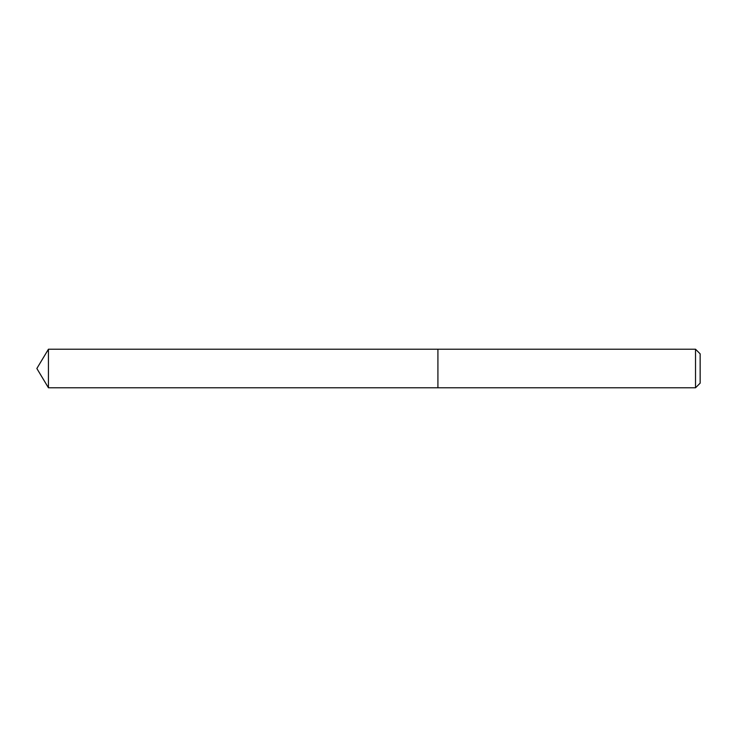 <?xml version="1.0" encoding="UTF-8"?>
<svg xmlns="http://www.w3.org/2000/svg" width="737" height="737" viewBox="0 0 737 737"><rect width="100%" height="100%" fill="white"/><g stroke="black" fill="none" stroke-linecap="round" stroke-linejoin="round"><path stroke-width="1.11" d="M695.525 387.782L700.15 383.157L700.15 353.843L695.525 349.218L48.439 349.218L48.439 387.782L437.916 387.782L437.916 349.218L437.916 387.782L695.525 387.782L695.525 349.218M48.439 387.782L36.85 368.5L48.439 349.218"/></g></svg>
